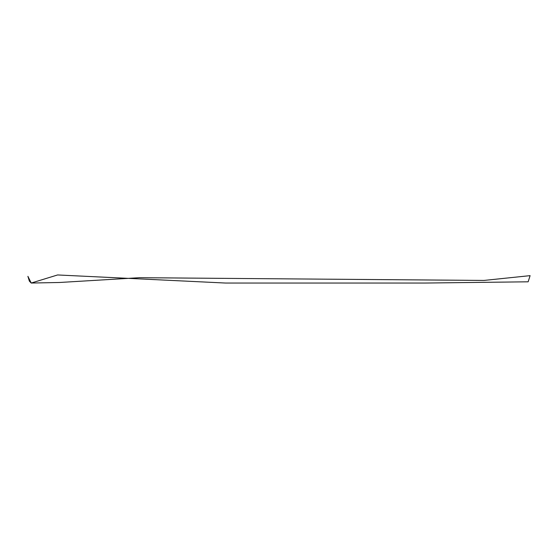 <?xml version="1.0" encoding="UTF-8"?>
<svg xmlns="http://www.w3.org/2000/svg" width="558" height="558" viewBox="0 0 558 558"><rect width="100%" height="100%" fill="white"/><g stroke="black" fill="none" stroke-linecap="round" stroke-linejoin="round"><path stroke-width="0.84" d="M57.607 274.954L225.578 283.046L424.987 283.046L528.154 281.804L530.1 275.645L483.919 280.437L139.395 277.696L59.476 282.488L31.227 283.046L27.9 276.329L29.365 281.12L31.206 283.046L57.607 274.954"/></g></svg>
